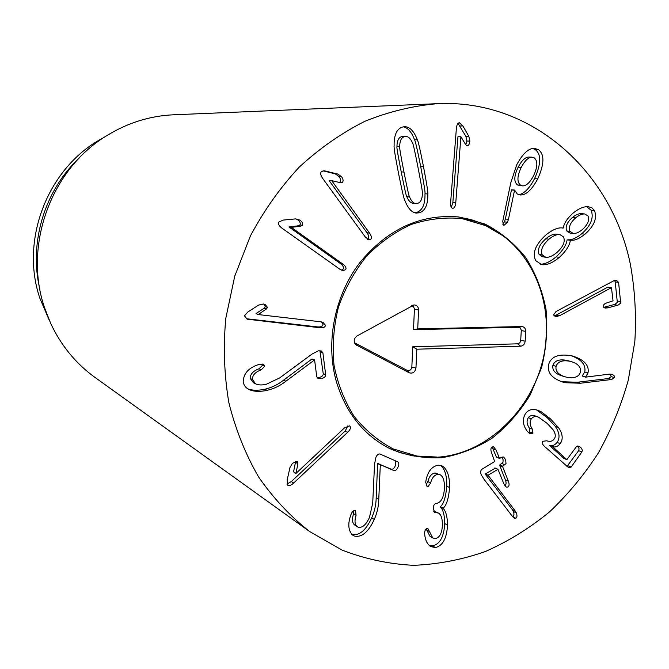 <?xml version="1.0" encoding="UTF-8"?>
<svg xmlns="http://www.w3.org/2000/svg" width="669" height="669" viewBox="0 0 669 669"><rect width="100%" height="100%" fill="white"/><g stroke="black" fill="none" stroke-linecap="round" stroke-linejoin="round"><path stroke-width="1" d="M285.897 381.23C280.336 385.653 274.081 388.689 267.123 390.328C259.505 391.967 253.367 391.641 248.692 389.35C245.64 387.769 243.809 385.26 243.198 381.84C243.499 373.662 248.433 367.967 258.017 364.756L259.798 364.195L263.435 364.346L264.824 366.144L261.286 369.79C255.157 372.081 252.23 375.351 252.497 379.599L255.642 383.855C258.293 385.135 261.822 385.277 266.229 384.307L279.642 377.935L312.038 354.052L318.277 350.849L321.321 350.949L322.884 352.755L325.669 374.69C325.728 376.58 324.356 377.851 321.572 378.512L318.009 378.42L316.746 376.706L314.589 359.905L285.897 381.23L283.606 380.159L311.963 358.977L314.589 359.905M252.497 379.599L250.323 378.529C250.064 374.289 252.982 371.036 259.079 368.761L262.608 365.123L262.139 364.011M255.642 383.855L253.459 382.768L250.323 378.529M261.286 369.79L259.079 368.761M247.664 388.756C252.213 390.562 257.958 390.713 264.899 389.216C271.831 387.585 278.07 384.566 283.606 380.159M314.363 359.955L311.963 358.977M317.089 377.684L319.155 377.467C321.931 376.806 323.294 375.543 323.236 373.662L319.916 350.681M322.884 352.755L320.459 351.819M267.55 307.431L266.354 309.003L258.175 314.555L320.811 321.806L322.859 322.241L325.502 325.368C325.109 327.225 323.244 328.019 319.907 327.751L247.112 319.172L244.469 315.81L247.856 311.988L258.619 305.089L263.268 304.01L265.041 304.395L267.55 307.431L265.309 306.67L263.812 304.094M258.175 314.555L255.993 313.594L264.121 308.233L265.309 306.67M258.201 314.388L255.993 313.594M246.133 318.703L317.482 326.915C320.811 327.183 322.667 326.388 323.052 324.549L321.513 321.906M341.382 270.159L343.147 269.139C344.033 267.491 343.147 265.652 340.471 263.611L288.991 226.975L298.307 225.804L299.963 224.935C300.757 223.254 299.971 221.523 297.613 219.758L295.915 218.872M302.346 225.336L300.682 226.206L291.333 227.385L342.988 264.171C345.672 266.22 346.567 268.068 345.672 269.724L342.704 270.644L339.86 269.239L281.925 228.146C278.889 225.813 277.886 223.747 278.898 221.957L283.388 220.068L295.514 218.897L299.988 220.134C302.355 221.916 303.141 223.647 302.346 225.336L299.963 224.935M291.333 227.385L288.991 226.975M291.425 227.243L289.083 226.833M367.532 239.285L367.992 238.967C369.263 237.671 368.928 235.605 366.997 232.753L329.098 180.571L331.724 180.672L369.614 233.18C371.554 236.04 371.889 238.122 370.618 239.418L368.954 239.887L365.341 237.035L322.667 178.389C320.484 175.161 320.117 172.853 321.546 171.473L324.147 170.762L337.761 174.049L341.566 176.708C343.289 179.192 343.548 181.107 342.352 182.453L339.819 182.244C341.006 180.898 340.747 178.991 339.032 176.516L335.244 173.865L323.035 170.812M331.598 180.781L329.098 180.571M342.352 182.453L340.964 182.804L331.724 180.672M326.221 171.155L323.737 170.988M533.611 175.638C537.667 166.882 537.884 160.961 534.263 157.867L531.947 157.131C528.309 157.299 524.713 160.769 521.168 167.526L518.04 167.384C513.959 176.081 513.775 181.951 517.488 184.987L522.706 185.89C526.378 185.89 530.015 182.47 533.611 175.638M531.947 157.131L528.786 157.031C525.157 157.198 521.577 160.652 518.04 167.384M521.168 167.526C517.07 176.265 516.886 182.152 520.607 185.196L517.488 184.987M520.607 185.196L522.706 185.89M508.448 219.348L505.379 218.989L511.484 189.82L514.586 190.055L508.448 219.348L507.47 222.242L504.041 225.294L503.414 225.068L502.754 221.23L510.79 182.779L516.761 164.741C522.623 153.778 528.46 148.301 534.263 148.309L538.386 149.613L535.2 149.547L532.641 148.443M502.754 224.19L504.401 221.882L505.379 218.989M514.369 190.188L511.267 189.954M538.386 149.613C544.616 154.288 544.399 164.039 537.725 178.874C531.813 189.854 526.001 195.223 520.281 194.98L517.229 193.977L514.586 190.055M537.725 178.874L534.548 178.682C541.196 163.905 541.413 154.196 535.2 149.547M518.751 194.671C524.07 193.843 529.33 188.507 534.548 178.682M582.465 229.467C587.783 224.608 589.64 220.118 588.026 215.995L584.748 213.971C582.055 213.812 579.028 215.1 575.666 217.843L572.396 217.5C566.994 222.317 565.104 226.808 566.735 230.964L569.971 233.046L573.233 233.448C576.009 233.657 579.086 232.327 582.465 229.467M584.748 213.971L581.445 213.654C578.76 213.486 575.741 214.766 572.396 217.5M575.666 217.843C570.247 222.677 568.357 227.184 569.988 231.357L566.735 230.964M569.988 231.357L573.233 233.448M559.828 234.535L556.6 234.133C553.531 233.841 549.926 235.379 545.804 238.766C539.323 244.62 537.09 249.855 539.114 254.471L542.559 256.754L545.737 257.256C548.898 257.632 552.627 256.051 556.917 252.497C563.29 246.71 565.481 241.509 563.482 236.901L559.828 234.535C556.742 234.242 553.129 235.797 548.99 239.193L545.804 238.766M548.99 239.193C542.492 245.071 540.251 250.331 542.275 254.964L539.114 254.471M542.275 254.964L545.737 257.256M570.364 240.271L567.111 239.837L570.364 240.271C569.637 245.54 565.957 251.235 559.317 257.364L556.098 256.863C562.713 250.758 566.384 245.088 567.111 239.837M559.317 257.364C552.602 262.95 546.707 265.376 541.631 264.64L535.677 260.584C532.123 253.007 535.543 244.453 545.937 234.911C552.502 229.71 557.963 227.385 562.336 227.937L563.34 227.945C563.967 223.421 567.12 218.562 572.806 213.361C578.484 208.619 583.661 206.395 588.335 206.688L591.856 207.8L594.448 210.518C597.392 218.077 594.231 225.963 584.974 234.192L581.679 233.79C590.911 225.595 594.055 217.734 591.12 210.208L586.613 206.662M584.974 234.192C579.254 238.716 574.554 240.715 570.883 240.188L570.532 240.129M567.998 239.795C571.627 240.146 576.185 238.139 581.679 233.79M594.448 210.518L591.12 210.208M563.181 228.079L561.45 227.878M540.126 264.247C544.884 264.272 550.211 261.805 556.098 256.863M559.619 315.701L556.424 314.974L607.845 287.101L611.458 287.637L559.619 315.701L555.312 316.554L553.564 314.915L556.039 311.528L614.134 280.587L616.584 280.386L618.582 282.41L620.698 303.024L618.39 304.972L607.878 307.849L605.027 308.075L603.313 306.402C603.237 304.796 604.55 303.575 607.26 302.748L613.038 300.824L611.458 287.637M553.991 315.827L556.424 314.974M611.198 287.703L607.845 287.101M603.706 307.355L615.02 304.303L617.328 302.363L615.204 281.825L614.585 280.478M618.582 282.41L615.204 281.825M297.688 461.878L297.914 463.742L295.966 473.426L344.401 427.984L349.486 425.869L350.063 426.345C351.016 427.759 350.23 429.724 347.713 432.233L293.658 483.035C291.074 485.351 289.117 486.095 287.795 485.284L287.16 480.033L289.953 467.564L292.437 463.266L297.253 461.526L297.688 461.878L296.752 461.317M295.966 473.426L293.566 471.854L295.656 461.317M295.874 473.309L293.566 471.854M286.951 484.072L291.358 481.546L345.212 430.97L347.897 425.785M378.763 499.317C378.671 506.099 377.174 512.822 374.28 519.47C368.293 532.24 361.611 537.751 354.244 535.994L352.847 535.233C348.407 530.943 347.637 524.463 350.531 515.799L351.166 514.018C352.513 511.241 353.96 510.104 355.507 510.589L356.084 515.264C354.336 521 354.746 524.822 357.296 526.729L358.04 527.13C362.146 528.209 365.943 525.014 369.43 517.538L372.708 503.205L374.548 464.177L375.936 457.211C377.132 454.719 378.512 453.666 380.076 454.05L397.779 461.861C399.075 462.731 399.142 464.503 397.98 467.163C396.75 469.881 395.346 471.009 393.79 470.541L380.327 464.654L378.763 499.317L376.179 497.803L377.634 463.5L391.148 469.145C392.703 469.613 394.1 468.492 395.329 465.783L395.663 460.924M356.084 515.264L353.575 513.675L353.926 510.664M357.296 526.729L354.796 525.09C352.245 523.191 351.844 519.387 353.575 513.675M354.244 535.994L351.752 534.322C359.094 536.07 365.751 530.592 371.713 517.873C374.598 511.25 376.087 504.56 376.179 497.803M380.235 464.88L377.634 463.5M380.327 464.654L377.734 463.274M449.601 487.601C448.606 498.689 446.457 505.538 443.154 508.156L443.146 508.39C445.947 511.208 447.41 516.786 447.528 525.132C446.783 538.386 442.719 545.862 435.343 547.568L430.493 546.514C427.407 544.265 425.517 540.577 424.815 535.434L424.614 532.992C424.84 530.249 425.685 528.727 427.14 528.418L427.926 528.585L432.759 537.968L435.427 538.52C439.667 537.642 441.992 533.201 442.393 525.207C442.452 518.642 441.155 514.603 438.496 513.073L434.683 512.404L433.311 508.281C433.453 505.421 434.348 503.816 435.987 503.464L436.405 503.431C441.222 502.478 443.898 497.343 444.442 488.002C444.617 481.028 443.213 476.629 440.235 474.814L437.827 474.363C434.332 474.965 431.923 477.842 430.602 483.001L428.026 486.647L427.223 486.463L425.693 482.349L426.044 480.141C427.809 471.469 431.839 466.477 438.12 465.172L442.05 465.925C447.21 468.835 449.727 476.06 449.601 487.601L446.783 486.171C446.951 475.851 444.885 468.927 440.595 465.398M428.026 486.647L426.563 485.878M430.602 483.001L427.842 481.571C429.155 476.437 431.555 473.568 435.042 472.975L440.235 474.814M426.053 484.891L427.842 481.571M437.827 474.363L435.042 472.975M436.046 512.563L433.771 511.3M433.663 511.007L438.496 513.073M429.423 531.562L426.688 529.94L426.337 528.702M432.759 537.968L430.016 536.321L426.688 529.94M435.343 547.568L432.592 545.896C439.943 544.198 443.99 536.747 444.726 523.551C444.609 515.239 443.154 509.678 440.361 506.868L440.369 506.642C443.656 504.033 445.797 497.209 446.783 486.171M429.197 545.511L432.592 545.896M447.528 525.132L444.726 523.551M443.146 508.39L440.361 506.868M443.154 508.156L440.369 506.642M515.389 511.183L516.409 512.989C517.288 515.598 517.112 517.354 515.891 518.258L514.369 518.274L512.671 516.702L484.097 479.38L481.254 474.814C480.283 472.255 480.526 470.391 481.989 469.22L494.659 461.535L491.581 452.788C490.528 449.861 490.686 447.912 492.058 446.934L493.605 446.833L496.089 450.07L499.542 458.457L501.959 457.111L503.581 457.027L505.655 459.645L505.998 463.55L502.845 466.218L502.77 467.004L508.39 481.237C509.435 484.164 509.276 486.095 507.905 487.024L506.266 487.116L503.924 483.98L497.979 469.304L488.052 475.233L515.389 511.183L512.379 509.686L485.192 474.062L495.227 468.191M512.755 516.811L512.88 516.736C514.101 515.832 514.269 514.085 513.399 511.484L512.379 509.686M488.136 475.433L485.192 474.062M488.052 475.233L485.117 473.861M504.786 485.694L504.911 485.619C506.274 484.691 506.441 482.767 505.388 479.849L499.785 465.674L499.86 464.888L503.004 462.229L503.08 459.762L502.026 457.069M505.02 464.896L502.034 463.567M499.325 458.232L496.247 456.718L492.133 446.9M560.237 443.664C557.854 446.482 555.32 447.502 552.653 446.716L566.869 459.653L576.277 446.825L578.902 446.139L581.503 448.23L582.356 450.329L581.879 451.918L571.142 467.071L568.625 467.656L544.357 446.256C542.325 444.358 541.765 442.711 542.684 441.306L546.74 440.796C550.027 441.891 552.494 441.314 554.133 439.056C555.989 436.598 555.588 433.428 552.929 429.557L547.05 423.301L538.361 417.063C535.317 416.085 532.992 416.662 531.387 418.811C529.497 421.687 529.789 425.124 532.29 429.105L532.942 433.161L530.132 433.805L527.323 431.38C522.74 425.175 522.146 419.229 525.541 413.526C528.451 409.629 532.599 408.558 537.976 410.314L541.522 411.962L550.311 418.752L558.331 427.374C562.729 433.679 563.365 439.107 560.237 443.664L557.076 442.443C560.196 437.911 559.56 432.5 555.178 426.212L547.175 417.623L536.446 409.854M532.942 433.161L529.856 431.973L529.204 427.934C526.712 423.962 526.419 420.542 528.309 417.673C529.907 415.541 532.223 414.964 535.25 415.942L538.361 417.063M528.552 432.793L529.856 431.973M566.944 466.51L578.852 450.379L579.003 448.389L577.364 445.997M563.917 458.39L549.517 445.487C552.176 446.265 554.701 445.253 557.076 442.443M552.561 446.842L549.425 445.613M552.653 446.716L549.517 445.487M570.983 361.519L567.161 360.457C559.401 358.902 554.651 360.549 552.895 365.399C552.101 370.191 555.094 373.678 561.86 375.853L566.334 377.165C574.044 378.713 578.76 377.04 580.466 372.165C581.294 367.281 578.125 363.727 570.983 361.519L567.161 360.457M570.373 361.36C562.596 359.797 557.829 361.452 556.064 366.319L552.895 365.399M556.064 366.319C555.27 371.136 558.272 374.632 565.054 376.814M565.046 382.71L562.704 382.058C551.699 378.219 546.999 372.374 548.613 364.538C551.139 356.334 558.983 353.466 572.154 355.925L572.622 356.05C584.288 359.746 589.414 365.374 588.001 372.942L585.551 377.149L609.283 374.138L611.968 374.322L613.933 375.401L614.635 377.007L611.767 379.49L580.391 383.237L565.046 382.71L561.851 381.723L577.155 382.258L608.439 378.537L611.232 376.647L610.17 374.088M585.551 377.149L582.147 376.003L584.739 371.997C586.086 364.965 581.62 359.546 571.326 355.749M585.4 376.956L582.147 376.003M588.001 372.942L584.739 371.997M561.157 381.547L561.851 381.723M451.324 207.281L452.846 202.59L457.947 136.735L460.899 136.752L455.756 202.883C455.38 206.437 454.385 208.226 452.771 208.251L452.679 208.243C451.132 207.967 450.454 206.085 450.63 202.59L456.358 128.557C456.76 124.802 457.788 122.879 459.436 122.778L462.889 125.948L468.869 136.392L469.855 141.075C469.563 144.111 468.635 145.683 467.062 145.783L465.716 144.696L460.899 136.752M465.775 144.788L466.878 141.034L465.892 136.376L458.048 123.439M462.889 125.948L459.929 125.973M418.15 168.195C414.947 151.687 413.108 143.383 412.631 143.266C410.774 138.767 408.5 136.501 405.815 136.459L404.502 136.635C401.35 137.505 399.744 140.866 399.694 146.72C399.301 147.063 400.731 155.517 403.984 172.075C407.245 188.65 409.102 196.945 409.562 196.962C411.301 201.085 413.375 203.284 415.784 203.543L417.54 203.384C420.717 202.439 422.323 199.094 422.365 193.349C422.766 193.09 421.361 184.703 418.15 168.195M405.815 136.459L401.743 136.61C398.599 137.488 397.001 140.833 396.951 146.662C396.558 147.004 397.988 155.417 401.233 171.908C404.486 188.415 406.342 196.669 406.794 196.694C408.533 200.8 410.599 202.983 412.999 203.251L415.784 203.543M427.817 194.002C428.043 204.622 425.233 210.877 419.379 212.775L416.051 213.068C411.611 212.399 407.881 208.201 404.862 200.483C404.135 199.747 402.036 190.774 398.565 173.564C395.237 156.32 393.748 147.13 394.116 145.976C393.882 135.113 396.717 128.791 402.629 127.018L404.837 126.709C409.905 126.859 414.069 131.224 417.331 139.804C418.075 140.649 420.14 149.622 423.519 166.723C426.755 183.866 428.193 192.956 427.817 194.002L424.991 193.742C425.367 192.705 423.937 183.649 420.701 166.573C417.331 149.547 415.273 140.615 414.529 139.771C411.577 132.044 407.881 127.729 403.432 126.842M417.331 139.804L414.529 139.771M414.68 212.775L416.586 212.433C422.423 210.551 425.225 204.321 424.991 193.742M630.323 264.104C634.914 289.476 636.428 315.241 634.848 341.391L628.308 380.101C621.175 405.456 611.282 429.607 598.604 452.545C584.48 474.53 568.09 494.341 549.433 511.977C529.672 528.142 508.381 541.296 485.577 551.448C462.154 559.685 438.195 564.31 413.701 565.322C389.216 564.143 365.391 559.1 342.227 550.169L309.622 531.529C290.262 516.326 273.236 498.104 258.527 476.855C245.431 454.117 235.538 429.373 228.857 402.621C224.19 375.1 223.17 347.01 225.788 318.36L234.752 276.146L250.415 235.931C263.937 210.543 280.202 187.621 299.194 167.166C319.456 148.468 341.299 133.198 364.722 121.365C388.672 111.673 412.915 105.777 437.434 103.678C531.997 99.029 611.458 171.59 630.323 264.104M336.139 380.828C325.477 342.076 334.55 295.991 359.496 263.051C387.359 229.116 420.475 213.754 458.85 216.965L484.615 223.898C500.588 232.051 514.319 243.299 525.792 257.64C535.652 273.37 542.408 290.731 546.055 309.722C547.811 329.156 546.297 348.507 541.514 367.791L530.149 394.969C519.855 411.761 507.253 426.094 492.342 437.994C476.437 448.105 459.544 454.694 441.657 457.747C423.653 458.574 406.326 455.514 389.667 448.556C363.376 435.009 345.538 412.43 336.139 380.828M49.205 320.108L39.931 298.391C19.46 239.059 48.67 165.971 103.728 137.613M39.856 289.209C28.75 243.173 44.422 190.715 78.959 158.319M437.434 103.678L173.455 114.8C149.923 115.862 127.72 122.803 106.856 135.598C51.128 168.989 23.231 245.54 44.497 307.581L50.727 323.512C61.147 345.656 75.906 363.635 94.998 377.433L309.622 531.529M546.172 335.738C549.174 288.74 524.981 243.014 485.727 225.654L461.894 218.571C445.044 216.99 428.177 218.947 411.293 224.441C394.852 231.951 379.925 242.546 366.52 256.219C354.403 271.388 345.045 288.356 338.439 307.121C333.664 326.43 332.192 345.756 333.998 365.082C337.703 383.872 344.376 400.915 354.01 416.21C365.107 430.075 378.136 440.963 393.088 448.882L416.904 456.032C479.807 467.322 543.889 405.456 546.172 335.738M436.548 457.027L412.698 455.84L399.527 452.478L388.681 448.054M457.755 216.84L471.127 219.608L482.106 223.505L502.695 235.597M354.486 342.745L407.145 370.375C409.654 371.069 411.218 369.974 411.836 367.08L412.74 346.793L517.982 343.816L519.788 342.796L520.658 341.131L521.302 330.218L520.331 327.969L518.534 327.266L413.509 329.658L414.42 308.877L413.459 306.603L411.661 305.775M416.812 349.201L415.959 368C415.073 372.198 412.815 373.787 409.185 372.775L355.916 344.778C353.332 341.625 353.692 338.69 356.995 335.963L414.027 304.939C416.904 305.089 418.418 306.77 418.577 309.964L417.724 328.889L521.695 326.547C524.262 326.79 525.591 328.395 525.692 331.364L525.165 341.173C524.747 344.15 523.242 345.823 520.641 346.199L416.812 349.201L412.74 346.793M417.724 328.889L413.509 329.658M264.824 366.144L262.608 365.123M267.123 390.328L264.899 389.216M325.669 374.69L323.236 373.662M266.354 309.003L264.121 308.233M249.763 319.765L247.597 318.946M319.907 327.751L317.482 326.915M342.988 264.171L340.471 263.611M300.682 226.206L298.307 225.804M299.988 220.134L297.613 219.758M369.614 233.18L366.997 232.753M341.566 176.708L339.032 176.516M337.761 174.049L335.244 173.865M507.47 222.242L504.401 221.882M557.887 316.395L554.693 315.668M607.878 307.849L604.542 307.163M617.479 305.273L614.117 304.596M620.882 301.694L617.504 301.033M297.914 463.742L295.598 462.329M293.658 483.035L291.358 481.546M347.713 432.233L345.212 430.97M374.28 519.47L371.713 517.873M393.79 470.541L391.148 469.145M435.695 512.596L433.938 511.618M515.891 518.258L512.88 516.736M516.409 512.989L513.399 511.484M497.744 469.329L494.776 467.982M508.39 481.237L505.388 479.849M502.77 467.004L499.785 465.674M502.845 466.218L499.86 464.888M499.225 458.022L496.247 456.718M496.089 450.07L493.12 448.799M532.29 429.105L529.204 427.934M531.387 418.811L528.309 417.673M571.142 467.071L567.956 465.766M581.879 451.918L578.66 450.68M566.593 459.469L563.415 458.19M558.331 427.374L555.178 426.212M550.311 418.752L547.175 417.623M541.522 411.962L538.403 410.858M580.391 383.237L577.155 382.258M611.767 379.49L608.439 378.537M614.56 377.592L611.232 376.647M455.756 202.883L452.846 202.59M469.855 141.075L466.878 141.034M468.869 136.392L465.892 136.376M404.502 136.635L401.743 136.61M399.694 146.72L396.951 146.662M403.984 172.075L401.233 171.908M409.562 196.962L406.794 196.694M423.519 166.723L420.701 166.573M419.379 212.775L416.586 212.433M415.959 368L411.836 367.08M520.641 346.199L517.647 343.841M525.165 341.173L520.775 340.37M525.692 331.364L521.302 330.595M521.695 326.547L518.534 327.266M418.577 309.964L414.42 309.245M356.627 345.246L354.771 342.913M409.185 372.775L407.145 370.375M497.979 469.304L495.01 467.957M499.542 458.457L496.565 457.153M566.869 459.653L563.691 458.374M485.727 225.654L483.879 224.282M416.904 456.032L414.613 456.166M412.137 305.507L414.027 304.939M354.587 343.005L355.916 344.778"/></g></svg>
